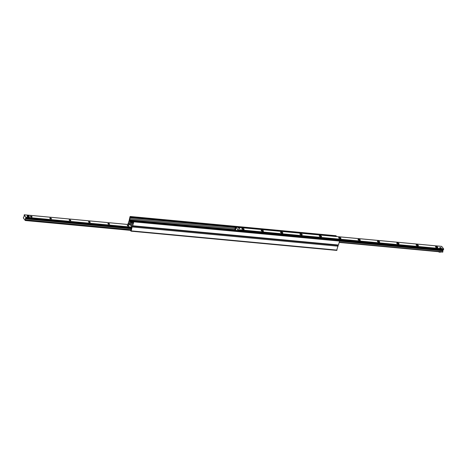 <?xml version="1.0" encoding="UTF-8"?>
<svg xmlns="http://www.w3.org/2000/svg" width="467" height="467" viewBox="0 0 467 467"><rect width="100%" height="100%" fill="white"/><g stroke="black" fill="none" stroke-linecap="round" stroke-linejoin="round"><path stroke-width="0.7" d="M132.669 225.765L132.278 226.069L128.927 221.591L129.978 216.781L130.205 216.484L130.538 216.875L130.141 217.721A1.062 0.432 -84.7 0 0 129.838 218.813L129.797 221.352L132.155 224.376L133.002 223.045A1.062 0.432 -84.7 0 0 133.311 221.953L133.439 220.78L133.766 221.848L132.669 225.765L338.458 245.006L339.562 241.089L339.194 240.032M338.073 245.309L338.458 245.006M336.304 236.518L335.901 235.765M127.818 224.464L128.822 221.521L132.278 226.069L131.233 230.879L131.005 231.171L130.667 230.78L131.064 229.933A1.062 0.432 -84.7 0 0 131.373 228.848L131.414 226.302L129.05 223.284L128.291 224.504M336.713 250.353L338.108 245.368M28.137 218.498L27.804 218.468M28.872 216.98A0.8 0.298 -164.3 0 1 28.364 217.114L27.641 217.05L27.109 216.344L27.314 215.626L28.767 215.766L29.293 216.472L27.839 216.338L27.314 215.626M31.552 217.003A0.887 0.333 -164.3 0 1 30.402 216.373A0.887 0.333 -164.3 0 1 31.347 216.297A0.887 0.333 -164.3 0 1 32.106 216.851A0.887 0.333 -164.3 0 1 31.552 217.003M50.915 218.819A0.887 0.333 -164.3 0 1 49.771 218.182A0.887 0.333 -164.3 0 1 50.716 218.107A0.887 0.333 -164.3 0 1 51.475 218.661A0.887 0.333 -164.3 0 1 50.915 218.819M70.284 220.628A0.887 0.333 -164.3 0 1 69.139 219.998A0.887 0.333 -164.3 0 1 70.085 219.916A0.887 0.333 -164.3 0 1 70.844 220.477A0.887 0.333 -164.3 0 1 70.284 220.628M89.652 222.438A0.887 0.333 -164.3 0 1 88.508 221.807A0.887 0.333 -164.3 0 1 89.454 221.726A0.887 0.333 -164.3 0 1 90.213 222.286A0.887 0.333 -164.3 0 1 89.652 222.438M109.021 224.248A0.887 0.333 -164.3 0 1 107.877 223.617A0.887 0.333 -164.3 0 1 108.823 223.535A0.887 0.333 -164.3 0 1 109.582 224.096A0.887 0.333 -164.3 0 1 109.021 224.248M128.39 226.057A0.887 0.333 -164.3 0 1 127.246 225.427A0.887 0.333 -164.3 0 1 128.191 225.351A0.887 0.333 -164.3 0 1 128.95 225.905A0.887 0.333 -164.3 0 1 128.39 226.057M23.373 218.013L23.502 217.184L24.074 216.799L24.231 214.779L26.099 217.762L25.527 218.147L25.276 220.523L23.373 218.013M435.559 246.99A1.132 0.426 -164.3 0 1 435.536 246.839A1.132 0.426 -164.3 0 1 436.738 246.739A1.132 0.426 -164.3 0 1 437.713 247.452A1.132 0.426 -164.3 0 1 437.614 247.568M437.048 247.609A1.208 0.455 15.7 0 0 437.661 247.551A1.208 0.455 15.7 0 0 436.768 246.64A1.208 0.455 15.7 0 0 435.53 246.95A1.208 0.455 15.7 0 0 437.048 247.609M442.99 250.178L443.627 248.882L441.683 246.389M235.041 230.278L235.677 229.513L235.934 227.131L237.837 229.647L237.662 230.523M417.679 245.8A1.208 0.455 15.7 0 0 418.292 245.741A1.208 0.455 15.7 0 0 417.399 244.831A1.208 0.455 15.7 0 0 416.161 245.14A1.208 0.455 15.7 0 0 417.679 245.8M378.941 242.18A1.208 0.455 15.7 0 0 379.554 242.122A1.208 0.455 15.7 0 0 378.661 241.206A1.208 0.455 15.7 0 0 377.424 241.521A1.208 0.455 15.7 0 0 378.941 242.18M340.204 238.555A1.208 0.455 15.7 0 0 340.817 238.497A1.208 0.455 15.7 0 0 339.923 237.586A1.208 0.455 15.7 0 0 338.686 237.896A1.208 0.455 15.7 0 0 340.204 238.555M301.466 234.936A1.208 0.455 15.7 0 0 302.085 234.878A1.208 0.455 15.7 0 0 301.186 233.961A1.208 0.455 15.7 0 0 299.948 234.276A1.208 0.455 15.7 0 0 301.466 234.936M262.728 231.317A1.208 0.455 15.7 0 0 263.347 231.253A1.208 0.455 15.7 0 0 262.448 230.342A1.208 0.455 15.7 0 0 261.211 230.657A1.208 0.455 15.7 0 0 262.728 231.317M239.355 228.515A0.8 0.298 -164.3 0 1 238.322 227.949A0.8 0.298 -164.3 0 1 238.83 227.808A0.8 0.298 -164.3 0 1 239.863 228.381A0.8 0.298 -164.3 0 1 239.355 228.515M440.778 248.234A0.8 0.298 -164.3 0 1 439.745 247.668A0.8 0.298 -164.3 0 1 440.247 247.528A0.8 0.298 -164.3 0 1 441.28 248.1A0.8 0.298 -164.3 0 1 440.778 248.234M243.36 229.507A1.208 0.455 15.7 0 0 243.978 229.443A1.208 0.455 15.7 0 0 243.079 228.532A1.208 0.455 15.7 0 0 241.842 228.848A1.208 0.455 15.7 0 0 243.36 229.507M282.097 233.126A1.208 0.455 15.7 0 0 282.716 233.068A1.208 0.455 15.7 0 0 281.817 232.152A1.208 0.455 15.7 0 0 280.579 232.467A1.208 0.455 15.7 0 0 282.097 233.126M320.835 236.746A1.208 0.455 15.7 0 0 321.448 236.687A1.208 0.455 15.7 0 0 320.555 235.777A1.208 0.455 15.7 0 0 319.317 236.086A1.208 0.455 15.7 0 0 320.835 236.746M359.572 240.371A1.208 0.455 15.7 0 0 360.185 240.307A1.208 0.455 15.7 0 0 359.292 239.396A1.208 0.455 15.7 0 0 358.055 239.711A1.208 0.455 15.7 0 0 359.572 240.371M398.31 243.99A1.208 0.455 15.7 0 0 398.923 243.932A1.208 0.455 15.7 0 0 398.03 243.015A1.208 0.455 15.7 0 0 396.792 243.33A1.208 0.455 15.7 0 0 398.31 243.99M416.19 245.181A1.132 0.426 -164.3 0 1 416.167 245.029A1.132 0.426 -164.3 0 1 417.37 244.93A1.132 0.426 -164.3 0 1 418.344 245.642A1.132 0.426 -164.3 0 1 418.245 245.759M396.822 243.371A1.132 0.426 -164.3 0 1 396.798 243.219A1.132 0.426 -164.3 0 1 398.001 243.12A1.132 0.426 -164.3 0 1 398.976 243.832A1.132 0.426 -164.3 0 1 398.876 243.949M377.453 241.562A1.132 0.426 -164.3 0 1 377.429 241.41A1.132 0.426 -164.3 0 1 378.632 241.305A1.132 0.426 -164.3 0 1 379.607 242.023A1.132 0.426 -164.3 0 1 379.508 242.139M358.084 239.752A1.132 0.426 -164.3 0 1 358.061 239.6A1.132 0.426 -164.3 0 1 359.263 239.495A1.132 0.426 -164.3 0 1 360.238 240.207A1.132 0.426 -164.3 0 1 360.139 240.33M338.715 237.937A1.132 0.426 -164.3 0 1 338.692 237.785A1.132 0.426 -164.3 0 1 339.894 237.685A1.132 0.426 -164.3 0 1 340.869 238.398A1.132 0.426 -164.3 0 1 340.77 238.514M319.346 236.127A1.132 0.426 -164.3 0 1 319.323 235.975A1.132 0.426 -164.3 0 1 320.525 235.876A1.132 0.426 -164.3 0 1 321.5 236.588A1.132 0.426 -164.3 0 1 321.401 236.705M299.977 234.317A1.132 0.426 -164.3 0 1 299.954 234.165A1.132 0.426 -164.3 0 1 301.162 234.066A1.132 0.426 -164.3 0 1 302.131 234.778A1.132 0.426 -164.3 0 1 302.032 234.895M280.609 232.508A1.132 0.426 -164.3 0 1 280.585 232.356A1.132 0.426 -164.3 0 1 281.794 232.251A1.132 0.426 -164.3 0 1 282.763 232.969A1.132 0.426 -164.3 0 1 282.663 233.086M261.24 230.698A1.132 0.426 -164.3 0 1 261.216 230.546A1.132 0.426 -164.3 0 1 262.425 230.441A1.132 0.426 -164.3 0 1 263.394 231.159A1.132 0.426 -164.3 0 1 263.295 231.276M241.871 228.883A1.132 0.426 -164.3 0 1 241.848 228.731A1.132 0.426 -164.3 0 1 243.056 228.632A1.132 0.426 -164.3 0 1 244.025 229.344A1.132 0.426 -164.3 0 1 243.926 229.46M339.188 242.414L442.769 252.122L442.827 250.195M129.698 224.084L129.966 224.446M130.923 229.863L131.385 228.223M131.221 229.665L131.332 229.268M129.464 223.781A0.8 0.327 -84.7 0 0 129.242 224.183L129.131 224.586M238.328 230.581L238.427 230.155L237.872 230.54M238.427 230.155L337.933 239.46L338.266 239.927M236.179 227.155L335.685 236.46M236.045 226.98L235.426 227.406L235.747 227.54M235.602 227.645L234.883 230.26M235.426 227.406L234.726 229.904A0.8 0.327 -84.7 0 0 234.667 230.243M238.602 230.394L338.108 239.694M238.363 228.094A0.8 0.298 15.7 0 0 239.186 228.491A0.8 0.298 15.7 0 0 239.863 228.381A0.8 0.298 15.7 0 0 239.174 227.873A0.8 0.298 15.7 0 0 238.322 227.949A0.8 0.298 15.7 0 0 238.363 228.094M438.688 251.736L438.951 252.087L440.404 252.221L440.492 251.906M439.038 251.771L438.951 252.087M439.786 247.814A0.8 0.298 15.7 0 0 440.609 248.21A0.8 0.298 15.7 0 0 441.28 248.1A0.8 0.298 15.7 0 0 440.597 247.592A0.8 0.298 15.7 0 0 439.745 247.668A0.8 0.298 15.7 0 0 439.786 247.814M29.293 216.472L29.094 217.184L28.364 217.114M27.641 217.05L27.839 216.338M130.894 221.317L132.015 221.311L132.716 221.971L131.577 221.924L130.894 221.317L130.696 222.029L130.883 221.265M131.25 221.784L131.046 222.496L130.696 222.029M132.546 222.018L132.348 222.73L132.675 222.006M132.348 222.73L131.379 222.642L131.577 221.924M131.046 222.496L131.379 222.642M336.077 235.782L130.287 216.542M336.333 236.115L130.538 216.875M235.835 227.125L130.509 217.278M235.386 227.563L130.141 217.721M235.076 228.649L129.838 218.813M234.784 229.7L129.82 219.887M234.697 230.009L129.773 220.202M133.369 220.833L129.692 220.488M133.317 221.533L132.342 221.44M130.871 221.305L129.738 221.2M133.317 221.574L132.377 221.486M130.859 221.346L129.768 221.241M133.317 221.609L132.406 221.527M130.848 221.381L129.773 221.282M133.311 221.65L132.435 221.568L133.311 221.65M130.836 221.422L129.832 221.329L130.836 221.416M339.264 240.038L133.474 220.803M339.521 240.377L133.725 221.136M339.562 241.089L133.766 221.848M338.126 246.197L132.33 226.956M337.022 250.114L131.233 230.879M129.353 223.623L128.828 223.576M129.353 223.921L128.746 223.862M129.254 224.148L128.635 224.09M130.159 224.703L24.272 214.802M131.519 227.143L26.134 217.289M131.402 227.604L26.099 217.762M131.385 228.112L25.708 218.235M131.285 228.561L25.457 218.667M131.227 228.772L25.527 218.889M130.958 229.723L25.51 219.864M130.935 229.881L25.487 220.021M130.818 230.237L25.387 220.377M130.713 230.359L25.317 220.506M235.975 227.16L441.77 246.401M237.837 229.647L443.627 248.882M339.27 242.128L442.903 251.812M339.538 241.17L442.92 250.837M339.585 240.966L442.856 250.621M339.579 240.505L443.101 250.184M338.225 239.869L443.498 249.711M237.756 230.359L238.094 230.389M338.137 239.74L443.551 249.594M237.855 230.003L443.65 249.238M129.855 224.464L129.417 224.423M338.178 245.373L132.383 226.139M335.995 235.724L130.205 216.484M339.229 240.015L133.439 220.78M336.795 250.411L131.005 231.171M130.141 224.68L24.231 214.779M131.385 228.153L25.65 218.264M130.696 230.383L25.276 220.523M235.934 227.131L441.724 246.372M339.182 242.437L442.769 252.122M339.585 240.546L443.043 250.219M132.511 222.683L132.716 221.971"/></g></svg>
